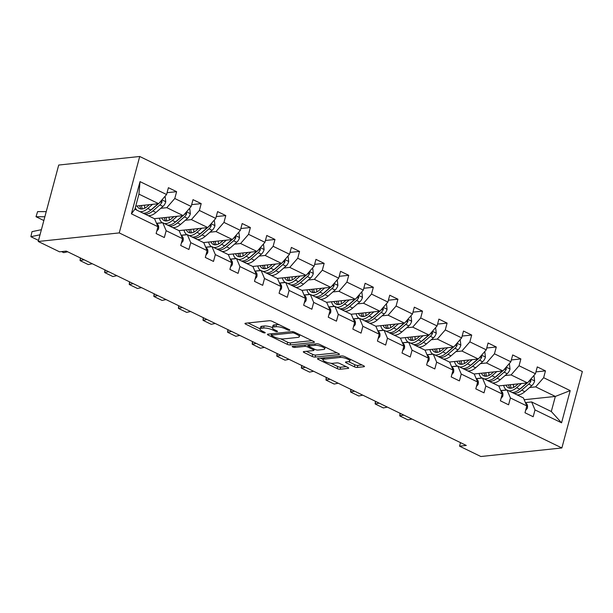 <?xml version="1.0" encoding="UTF-8"?>
<svg xmlns="http://www.w3.org/2000/svg" width="613" height="613" viewBox="0 0 613 613"><rect width="100%" height="100%" fill="white"/><g stroke="black" fill="none" stroke-linecap="round" stroke-linejoin="round"><path stroke-width="0.92" d="M289.528 330.315A1.51 0.414 -165 0 0 289.849 330.154A1.51 0.414 -165 0 0 289.328 329.664L272.226 321.358A2.153 0.582 -165 0 0 269.291 320.722L245.438 323.243A2.153 0.582 -165 0 0 244.97 323.465A2.153 0.582 -165 0 0 245.721 324.162L262.824 332.468A1.51 0.414 -165 0 0 264.877 332.92A1.51 0.414 -165 0 0 265.207 332.759A1.51 0.414 -165 0 0 264.678 332.269L262.464 331.196A6.889 1.877 -165 0 1 260.05 328.966A6.889 1.877 -165 0 1 261.552 328.246L263.544 328.039A6.889 1.877 -165 0 1 272.931 330.093L275.145 331.166A1.51 0.414 -165 0 0 277.199 331.618A1.51 0.414 -165 0 0 277.528 331.457A1.51 0.414 -165 0 0 276.999 330.966L274.785 329.894A6.889 1.877 -165 0 1 272.379 327.664A6.889 1.877 -165 0 1 273.881 326.944L275.865 326.737A6.889 1.877 -165 0 1 285.26 328.79L287.466 329.863A1.51 0.414 -165 0 0 289.528 330.315M354.368 366.789A2.153 0.582 -165 0 0 357.302 367.432L363.992 366.727A2.153 0.582 -165 0 0 364.459 366.497A2.153 0.582 -165 0 0 363.708 365.8L344.721 356.582A2.153 0.582 -165 0 0 341.786 355.938L317.932 358.459A2.153 0.582 -165 0 0 317.465 358.682A2.153 0.582 -165 0 0 318.216 359.379L337.204 368.605A2.153 0.582 -165 0 0 340.138 369.248L348.222 368.39A2.153 0.582 -165 0 0 348.69 368.168A2.153 0.582 -165 0 0 347.939 367.471L339.809 363.524A2.153 0.582 -165 0 0 336.874 362.881L332.867 363.302A5.755 1.571 -165 0 1 326.491 362.206A5.755 1.571 -165 0 1 323.005 359.724A5.755 1.571 -165 0 1 324.262 359.126L339.962 357.463A5.755 1.571 -165 0 1 346.337 358.559A5.755 1.571 -165 0 1 349.831 361.042A5.755 1.571 -165 0 1 348.575 361.647L345.954 361.923A2.153 0.582 -165 0 0 345.487 362.145A2.153 0.582 -165 0 0 346.238 362.842L354.368 366.789L354.912 364.75A2.153 0.582 -165 0 0 357.846 365.394L361.969 364.957M119.244 232.909L38.236 241.476L59.545 251.828L66.296 251.115L466.301 445.452L459.551 446.164L480.868 456.516L561.868 447.957L119.244 232.909L139.718 156.484L582.35 371.524L561.868 447.957M313.948 342.414A2.153 0.582 -165 0 0 314.415 342.184A2.153 0.582 -165 0 0 313.664 341.487L294.677 332.269A2.153 0.582 -165 0 0 291.742 331.625L267.889 334.146A2.153 0.582 -165 0 0 267.421 334.369A2.153 0.582 -165 0 0 268.172 335.066L287.16 344.291A2.153 0.582 -165 0 0 290.095 344.935L313.948 342.414L314.124 341.755M319.695 344.422L338.683 353.647A2.153 0.582 -165 0 1 339.441 354.345A2.153 0.582 -165 0 1 338.966 354.567L315.113 357.088A2.153 0.582 -165 0 1 312.186 356.452L304.056 352.498A2.153 0.582 -165 0 1 303.305 351.801A2.153 0.582 -165 0 1 303.772 351.578L313.442 350.559A2.153 0.582 -165 0 0 313.917 350.329A2.153 0.582 -165 0 0 313.159 349.632L307.772 347.019A2.153 0.582 -165 0 0 304.837 346.376L294.769 347.441A1.51 0.414 -165 0 1 293.098 347.15A1.51 0.414 -165 0 1 292.186 346.498A1.51 0.414 -165 0 1 292.516 346.345L316.76 343.778A2.153 0.582 -165 0 1 319.695 344.422M525.602 402.588L531.632 401.952L551.302 411.507L561.569 422.817L535.011 409.913L533.18 416.74L524.981 412.756L526.812 405.929L510.422 397.967L508.591 404.795L500.392 400.81L502.223 393.983L485.825 386.021L484.002 392.849L475.803 388.864L477.634 382.037L461.237 374.068L459.405 380.895L451.214 376.918L453.038 370.091L436.648 362.122L434.816 368.949L426.617 364.973L428.449 358.145L412.059 350.176L410.227 357.004L402.028 353.019L403.86 346.192L387.462 338.23L385.638 345.058L377.439 341.073L379.271 334.246L362.873 326.285L361.049 333.112L352.85 329.127L354.682 322.3L338.284 314.339L336.453 321.166L328.261 317.182L330.085 310.354L313.695 302.393L311.864 309.22L303.665 305.236L305.496 298.408L289.106 290.439L287.275 297.274L279.076 293.29L280.907 286.463L264.51 278.494L262.686 285.321L254.487 281.344L256.318 274.517L239.921 266.548L238.089 273.375L229.898 269.398L231.722 262.571L215.332 254.602L213.5 261.429L205.309 257.445L207.133 250.617L190.743 242.656L188.911 249.483L180.712 245.499L182.544 238.672L166.154 230.71L164.322 237.537L156.123 233.553L157.955 226.726L131.397 213.822L140.025 181.624L166.583 194.528L168.414 187.701L176.605 191.677L174.782 198.505L191.172 206.474L193.003 199.646L201.202 203.623L199.371 210.451L215.761 218.42L217.592 211.592L225.791 215.577L223.96 222.404L240.357 230.365L242.181 223.538L250.38 227.523L248.549 234.35L264.946 242.311L266.77 235.484L274.969 239.468L273.137 246.296L289.535 254.257L291.367 247.43L299.558 251.414L297.734 258.242L314.124 266.203L315.956 259.376L324.154 263.36L322.323 270.187L338.713 278.156L340.544 271.329L348.743 275.306L346.912 282.133L363.31 290.102L365.133 283.275L373.332 287.252L371.501 294.079L387.899 302.048L389.73 295.221L397.921 299.198L396.098 306.033L412.488 313.994L414.319 307.167L422.51 311.151L420.687 317.978L437.077 325.94L438.908 319.112L447.107 323.097L445.276 329.924L461.666 337.886L463.497 331.058L471.696 335.043L469.865 341.87L486.262 349.831L488.086 343.004L496.285 346.989L494.453 353.816L510.851 361.777L512.683 354.95L520.874 358.934L519.05 365.762L535.44 373.731L537.272 366.903L545.47 370.88L543.639 377.708L570.197 390.611L561.569 422.817M531.632 401.952L535.011 409.913M505.051 375.562L511.081 374.926L527.479 382.887L498.66 385.929M481.879 378.006L476.339 378.596M527.479 382.887L535.44 373.731M511.081 374.926L519.05 365.762M501.013 390.642L507.043 390.006L523.433 397.967L526.812 405.929M507.043 390.006L510.422 397.967M480.462 363.616L486.492 362.973L502.882 370.942L474.071 373.984M457.29 366.061L451.743 366.651M502.882 370.942L510.851 361.777M486.492 362.973L494.453 353.816M476.416 378.696L482.454 378.06L498.844 386.021L502.223 393.983M482.454 378.06L485.825 386.021M455.873 351.663L461.903 351.027L478.293 358.996L449.482 362.038M432.701 354.115L427.154 354.705M478.293 358.996L486.262 349.831M461.903 351.027L469.865 341.87M451.827 366.75L457.857 366.114L474.255 374.076L477.634 382.037M457.857 366.114L461.237 374.068M431.276 339.717L437.314 339.081L453.704 347.05L424.893 350.092M408.112 342.169L402.565 342.759M453.704 347.05L461.666 337.886M437.314 339.081L445.276 329.924M427.238 354.804L433.268 354.161L449.666 362.13L453.038 370.091M433.268 354.161L436.648 362.122M406.687 327.771L412.718 327.135L429.115 335.096L400.297 338.146M383.516 330.223L377.976 330.805M429.115 335.096L437.077 325.94M412.718 327.135L420.687 317.978M402.649 342.851L408.679 342.215L425.07 350.184L428.449 358.145M408.679 342.215L412.059 350.176M382.098 315.825L388.129 315.189L404.526 323.151L375.708 326.2M358.927 318.277L353.387 318.86M404.526 323.151L412.488 313.994M388.129 315.189L396.098 306.033M378.06 330.905L384.09 330.269L400.481 338.238L403.86 346.192M384.09 330.269L387.462 338.23M357.509 303.879L363.54 303.243L379.93 311.205L351.119 314.254M334.338 306.331L328.79 306.914M379.93 311.205L387.899 302.048M363.54 303.243L371.501 294.079M353.463 318.959L359.502 318.323L375.892 326.285L379.271 334.246M359.502 318.323L362.873 326.285M332.92 291.934L338.951 291.298L355.341 299.259L326.53 302.309M309.749 294.378L304.201 294.968M355.341 299.259L363.31 290.102M338.951 291.298L346.912 282.133M328.875 307.013L334.905 306.377L351.303 314.339L354.682 322.3M334.905 306.377L338.284 314.339M308.324 279.988L314.362 279.344L330.752 287.313L301.941 290.355M285.16 282.432L279.612 283.022M330.752 287.313L338.713 278.156M314.362 279.344L322.323 270.187M304.286 295.068L310.316 294.432L326.714 302.393L330.085 310.354M310.316 294.432L313.695 302.393M283.735 268.042L289.765 267.398L306.163 275.367L277.344 278.409M260.563 270.486L255.023 271.076M306.163 275.367L314.124 266.203M289.765 267.398L297.734 258.242M279.697 283.122L285.727 282.486L302.117 290.447L305.496 298.408M285.727 282.486L289.106 290.439M259.146 256.088L265.176 255.452L281.574 263.421L252.755 266.463M235.974 258.54L230.434 259.13M281.574 263.421L289.535 254.257M265.176 255.452L273.137 246.296M255.1 271.176L261.138 270.532L277.528 278.501L280.907 286.463M261.138 270.532L264.51 278.494M234.557 244.143L240.587 243.507L256.977 251.468L228.166 254.518M211.385 246.595L205.838 247.177M256.977 251.468L264.946 242.311M240.587 243.507L248.549 234.35M230.511 259.23L236.549 258.586L252.939 266.555L256.318 274.517M236.549 258.586L239.921 266.548M209.96 232.197L215.998 231.561L232.388 239.522L203.577 242.572M186.796 234.649L181.249 235.231M232.388 239.522L240.357 230.365M215.998 231.561L223.96 222.404M205.922 247.277L211.952 246.641L228.35 254.61L231.722 262.571M211.952 246.641L215.332 254.602M185.371 220.251L191.409 219.615L207.799 227.576L178.981 230.626M162.2 222.703L156.66 223.285M207.799 227.576L215.761 218.42M191.409 219.615L199.371 210.451M181.333 235.331L187.363 234.695L203.761 242.656L207.133 250.617M187.363 234.695L190.743 242.656M160.782 208.305L166.813 207.669L183.21 215.63L154.392 218.68M183.21 215.63L191.172 206.474M166.813 207.669L174.782 198.505M156.744 223.385L162.774 222.749L179.165 230.71L182.544 238.672M162.774 222.749L166.154 230.71M140.025 181.624L138.944 194.129L158.621 203.685L135.734 206.106M158.621 203.685L166.583 194.528M38.236 241.476L58.718 165.043L139.718 156.484M460.501 442.632L459.551 446.164M551.302 411.507L555.347 396.427L535.67 386.872L529.64 387.508M524.176 399.722L555.347 396.427L570.197 390.611M138.944 194.129L134.906 209.209L154.576 218.764L157.955 226.726M506.468 389.96L500.928 390.542M134.906 209.209L131.397 213.822M535.67 386.872L543.639 377.708M167.073 192.689L176.605 191.677M191.662 204.635L201.202 203.623M216.259 216.581L225.791 215.577M240.848 228.526L250.38 227.523M265.437 240.472L274.969 239.468M290.026 252.418L299.558 251.414M314.615 264.372L324.154 263.36M339.211 276.317L348.743 275.306M363.8 288.263L373.332 287.252M388.389 300.209L397.921 299.198M412.978 312.155L422.51 311.151M437.567 324.101L447.107 323.097M462.164 336.047L471.696 335.043M486.753 348L496.285 346.989M511.342 359.946L520.874 358.934M535.931 371.892L545.47 370.88M279.367 324.829A6.889 1.877 -165 0 0 276.417 324.698L275.865 326.737M272.379 327.664L272.923 325.626A6.889 1.877 -165 0 1 274.425 324.905L276.417 324.698M272.402 327.572A6.889 1.877 -165 0 0 264.088 326.001L263.544 328.039M260.05 328.966L260.594 326.928A6.889 1.877 -165 0 1 262.103 326.208L264.088 326.001M248.012 322.967L260.088 328.836M280.57 338.79L287.704 342.253A2.153 0.582 -165 0 0 290.639 342.897L311.925 340.644M270.456 333.87L271.498 334.384M294.592 333.319A1.51 0.414 -165 0 0 292.539 332.874L271.597 335.089A1.51 0.414 -165 0 0 271.268 335.242A1.51 0.414 -165 0 0 271.797 335.732L274.134 336.866A6.889 1.877 -165 0 0 283.52 338.92L297.834 337.403A6.889 1.877 -165 0 0 299.336 336.683A6.889 1.877 -165 0 0 296.922 334.453L294.592 333.319L294.853 332.353M336.951 352.804L315.664 355.05L315.113 357.088M306.339 351.31L312.73 354.414A2.153 0.582 -165 0 0 315.664 355.05M309.082 345.349L308.316 344.981A2.153 0.582 -165 0 0 307.734 344.736M323.488 349.494A5.755 1.571 -165 0 0 324.744 348.897A5.755 1.571 -165 0 0 321.25 346.414A5.755 1.571 -165 0 0 314.875 345.311L309.343 345.901A2.153 0.582 -165 0 0 308.875 346.123A2.153 0.582 -165 0 0 309.626 346.82L315.021 349.441A2.153 0.582 -165 0 0 317.948 350.077L323.488 349.494M348.521 361.647L354.912 364.75M330.951 363.264L337.748 366.566A2.153 0.582 -165 0 0 340.682 367.21L346.199 366.628M320.499 358.184L323.082 359.44M149.388 204.658L147.411 206.374A13.923 7.739 115.9 0 1 139.519 208.573A13.923 7.739 115.9 0 1 137.143 205.953M46.228 211.646L37.608 211.615L36.006 216.718L44.864 216.749M152.583 204.321L147.779 208.489A16.773 9.325 115.9 0 1 139.871 211.623M136.914 210.182A16.773 9.325 115.9 0 1 135.297 207.73M164.682 196.712L165.203 196.965L165.755 201.838A5.808 3.234 115.9 0 1 162.958 206.42L155.978 212.466A16.773 9.325 115.9 0 1 148.062 215.6M144.783 208.167A13.923 7.739 115.9 0 1 144.568 205.171M158.108 203.738A5.808 3.234 115.9 0 1 157.87 203.953L150.89 209.998A16.773 9.325 115.9 0 1 142.982 213.132M139.703 205.684A13.923 7.739 -64.1 0 0 141.235 209.01M144.952 214.09A16.773 9.325 -64.1 0 0 152.859 210.956L159.84 204.911A5.808 3.234 -64.1 0 0 162.062 201.869L161.648 200.198M158.422 203.708L152.491 208.841A13.923 7.739 115.9 0 1 150.683 210.175M142.484 208.949A13.923 7.739 115.9 0 1 141.496 205.493M162.062 201.869L160.116 202.075A2.958 1.647 115.9 0 1 159.472 202.796L159.142 203.079M43.845 220.527L36.006 216.718L37.608 211.615M156.767 231.147L158.438 229.147A5.808 3.234 -64.1 0 0 158.001 224.902L156.323 222.879M40.021 234.794L30.888 236.702L32.006 231.653L41.393 229.691M32.006 231.653L30.888 236.702L38.519 240.411M173.977 216.604L172 218.32A13.923 7.739 115.9 0 1 164.108 220.519A13.923 7.739 115.9 0 1 161.732 217.899M177.18 216.266L172.368 220.435A16.773 9.325 115.9 0 1 164.46 223.569M162.345 222.795A16.773 9.325 115.9 0 1 159.411 218.144M189.271 208.658L189.8 208.91L190.344 213.784A5.808 3.234 115.9 0 1 187.547 218.366L180.567 224.419A16.773 9.325 115.9 0 1 172.659 227.546M169.372 220.113A13.923 7.739 115.9 0 1 169.157 217.117M182.705 215.684A5.808 3.234 115.9 0 1 182.467 215.899L175.487 221.944A16.773 9.325 115.9 0 1 167.571 225.078M164.292 217.63A13.923 7.739 -64.1 0 0 165.824 220.964M169.54 226.036A16.773 9.325 -64.1 0 0 177.448 222.902L184.429 216.856A5.808 3.234 -64.1 0 0 186.651 213.814L186.237 212.144M183.011 215.653L177.08 220.787A13.923 7.739 115.9 0 1 175.272 222.128M167.073 220.895A13.923 7.739 115.9 0 1 166.092 217.439M186.651 213.814L184.712 214.021A2.958 1.647 115.9 0 1 184.061 214.742L183.739 215.025M198.566 228.557L196.589 230.266A13.923 7.739 115.9 0 1 188.704 232.465A13.923 7.739 115.9 0 1 186.321 229.852M201.769 228.212L196.957 232.381A16.773 9.325 115.9 0 1 189.049 235.515M186.934 234.741A16.773 9.325 115.9 0 1 184 230.097M213.86 220.603L214.389 220.856L214.933 225.73A5.808 3.234 115.9 0 1 212.136 230.319L205.156 236.365A16.773 9.325 115.9 0 1 197.248 239.499M193.969 232.059A13.923 7.739 115.9 0 1 193.746 229.063M207.294 227.63A5.808 3.234 115.9 0 1 207.056 227.844L200.076 233.89A16.773 9.325 115.9 0 1 192.16 237.024M188.881 229.576A13.923 7.739 -64.1 0 0 190.413 232.909M194.129 237.982A16.773 9.325 -64.1 0 0 202.045 234.848L209.018 228.802A5.808 3.234 -64.1 0 0 211.24 225.768L210.826 224.097M207.6 227.599L201.669 232.733A13.923 7.739 115.9 0 1 199.869 234.074M191.662 232.84A13.923 7.739 115.9 0 1 190.681 229.385M211.24 225.768L209.301 225.967A2.958 1.647 115.9 0 1 208.65 226.687L208.328 226.971M181.356 243.093L183.026 241.093A5.808 3.234 -64.1 0 0 182.59 236.856L180.912 234.825M67.698 251.797L63.675 252.633L61.576 251.614M205.953 255.046L207.615 253.039A5.808 3.234 -64.1 0 0 207.186 248.801L205.501 246.778M92.287 263.743L88.264 264.578L80.065 260.602L80.318 257.927M80.625 258.073L80.065 260.602L84.096 259.759M223.155 240.503L221.178 242.212A13.923 7.739 115.9 0 1 213.293 244.411A13.923 7.739 115.9 0 1 210.91 241.798M226.358 240.166L221.546 244.326A16.773 9.325 115.9 0 1 213.638 247.46M211.523 246.687A16.773 9.325 115.9 0 1 208.589 242.043M238.457 232.549L238.978 232.802L239.522 237.675A5.808 3.234 115.9 0 1 236.725 242.265L229.745 248.311A16.773 9.325 115.9 0 1 221.837 251.445M218.557 244.005A13.923 7.739 115.9 0 1 218.335 241.009M231.883 239.576A5.808 3.234 115.9 0 1 231.645 239.79L224.664 245.844A16.773 9.325 115.9 0 1 216.757 248.978M213.47 241.522A13.923 7.739 -64.1 0 0 215.002 244.855M218.718 249.928A16.773 9.325 -64.1 0 0 226.634 246.794L233.614 240.748A5.808 3.234 -64.1 0 0 235.836 237.714L235.423 236.043M232.197 239.545L226.266 244.679A13.923 7.739 115.9 0 1 224.458 246.02M216.251 244.786A13.923 7.739 115.9 0 1 215.27 241.338M235.836 237.714L233.89 237.913A2.958 1.647 115.9 0 1 233.246 238.633L232.917 238.917M230.542 266.992L232.204 264.992A5.808 3.234 -64.1 0 0 231.775 260.747L230.097 258.724M116.876 275.689L112.853 276.532L104.662 272.547L104.907 269.873M105.214 270.019L104.662 272.547L108.685 271.705M247.752 252.449L245.775 254.157A13.923 7.739 115.9 0 1 237.882 256.364A13.923 7.739 115.9 0 1 235.499 253.744M250.947 252.112L246.142 256.272A16.773 9.325 115.9 0 1 238.227 259.406M236.12 258.632A16.773 9.325 115.9 0 1 233.178 253.989M263.046 244.495L263.567 244.756L264.111 249.629A5.808 3.234 115.9 0 1 261.314 254.211L254.334 260.257A16.773 9.325 115.9 0 1 246.426 263.391M243.146 255.95A13.923 7.739 115.9 0 1 242.924 252.954M256.472 251.529A5.808 3.234 115.9 0 1 256.234 251.744L249.253 257.789A16.773 9.325 115.9 0 1 241.346 260.923M238.059 253.468A13.923 7.739 -64.1 0 0 239.591 256.801M243.315 261.874A16.773 9.325 -64.1 0 0 251.223 258.74L258.203 252.694A5.808 3.234 -64.1 0 0 260.425 249.66L260.012 247.989M256.786 251.491L250.855 256.632A13.923 7.739 115.9 0 1 249.047 257.966M240.84 256.732A13.923 7.739 115.9 0 1 239.859 253.284M260.425 249.66L258.479 249.866A2.958 1.647 115.9 0 1 257.835 250.587L257.506 250.863M255.131 278.938L256.793 276.938A5.808 3.234 -64.1 0 0 256.364 272.693L254.686 270.67M141.473 287.635L137.442 288.478L129.251 284.493L129.496 281.819M129.81 281.972L129.251 284.493L133.274 283.65M272.341 264.395L270.364 266.111A13.923 7.739 115.9 0 1 262.471 268.31A13.923 7.739 115.9 0 1 260.096 265.69M275.536 264.057L270.731 268.218A16.773 9.325 115.9 0 1 262.824 271.352M260.709 270.578A16.773 9.325 115.9 0 1 257.774 265.935M287.635 256.449L288.156 256.701L288.708 261.575A5.808 3.234 115.9 0 1 285.911 266.157L278.93 272.203A16.773 9.325 115.9 0 1 271.015 275.337M267.735 267.904A13.923 7.739 115.9 0 1 267.521 264.908M281.06 263.475A5.808 3.234 115.9 0 1 280.823 263.69L273.842 269.735A16.773 9.325 115.9 0 1 265.935 272.869M262.655 265.421A13.923 7.739 -64.1 0 0 264.188 268.747M267.904 273.827A16.773 9.325 -64.1 0 0 275.812 270.693L282.792 264.64A5.808 3.234 -64.1 0 0 285.014 261.605L284.601 259.935M281.375 263.437L275.444 268.578A13.923 7.739 115.9 0 1 273.636 269.912M265.437 268.678A13.923 7.739 115.9 0 1 264.456 265.23M285.014 261.605L283.068 261.812A2.958 1.647 115.9 0 1 282.424 262.533L282.095 262.816M279.72 290.884L281.39 288.884A5.808 3.234 -64.1 0 0 280.953 284.639L279.275 282.616M166.062 299.581L162.039 300.424L153.84 296.439L154.093 293.765M154.399 293.918L153.84 296.439L157.863 295.596M296.93 276.34L294.953 278.057A13.923 7.739 115.9 0 1 287.068 280.256A13.923 7.739 115.9 0 1 284.685 277.635M300.132 276.003L295.32 280.164A16.773 9.325 115.9 0 1 287.413 283.298M285.298 282.532A16.773 9.325 115.9 0 1 282.363 277.881M312.224 268.394L312.753 268.647L313.297 273.521A5.808 3.234 115.9 0 1 310.5 278.103L303.519 284.148A16.773 9.325 115.9 0 1 295.612 287.282M292.324 279.85A13.923 7.739 115.9 0 1 292.11 276.854M305.657 275.421A5.808 3.234 115.9 0 1 305.42 275.635L298.439 281.681A16.773 9.325 115.9 0 1 290.524 284.815M287.244 277.367A13.923 7.739 -64.1 0 0 288.777 280.693M292.493 285.773A16.773 9.325 -64.1 0 0 300.401 282.639L307.381 276.593A5.808 3.234 -64.1 0 0 309.603 273.551L309.19 271.881M305.964 275.383L300.033 280.524A13.923 7.739 115.9 0 1 298.224 281.857M290.026 280.624A13.923 7.739 115.9 0 1 289.045 277.176M309.603 273.551L307.665 273.758A2.958 1.647 115.9 0 1 307.013 274.478L306.692 274.762M321.519 288.286L319.542 290.003A13.923 7.739 115.9 0 1 311.657 292.202A13.923 7.739 115.9 0 1 309.274 289.581M324.721 287.949L319.909 292.117A16.773 9.325 115.9 0 1 312.002 295.251M309.887 294.478A16.773 9.325 115.9 0 1 306.952 289.826M336.813 280.34L337.342 280.593L337.886 285.466A5.808 3.234 115.9 0 1 335.089 290.049L328.108 296.094A16.773 9.325 115.9 0 1 320.201 299.228M316.921 291.796A13.923 7.739 115.9 0 1 316.699 288.8M330.246 287.367A5.808 3.234 115.9 0 1 330.009 287.581L323.028 293.627A16.773 9.325 115.9 0 1 315.12 296.761M311.833 289.313A13.923 7.739 -64.1 0 0 313.366 292.639M317.082 297.719A16.773 9.325 -64.1 0 0 324.997 294.585L331.978 288.539A5.808 3.234 -64.1 0 0 334.192 285.497L333.779 283.827M330.553 287.336L324.622 292.47A13.923 7.739 115.9 0 1 322.821 293.803M314.615 292.57A13.923 7.739 115.9 0 1 313.634 289.121M334.192 285.497L332.254 285.704A2.958 1.647 115.9 0 1 331.602 286.424L331.281 286.708M346.107 300.232L344.131 301.948A13.923 7.739 115.9 0 1 336.246 304.148A13.923 7.739 115.9 0 1 333.863 301.527M349.31 299.895L344.506 304.063A16.773 9.325 115.9 0 1 336.591 307.197M334.476 306.423A16.773 9.325 115.9 0 1 331.541 301.772M361.409 292.286L361.931 292.539L362.475 297.412A5.808 3.234 115.9 0 1 359.678 301.994L352.697 308.04A16.773 9.325 115.9 0 1 344.79 311.174M341.51 303.741A13.923 7.739 115.9 0 1 341.288 300.745M354.835 299.313A5.808 3.234 115.9 0 1 354.598 299.527L347.617 305.573A16.773 9.325 115.9 0 1 339.709 308.707M336.422 301.259A13.923 7.739 -64.1 0 0 337.955 304.584M341.671 309.665A16.773 9.325 -64.1 0 0 349.586 306.531L356.567 300.485A5.808 3.234 -64.1 0 0 358.789 297.443L358.375 295.772M355.149 299.282L349.218 304.416A13.923 7.739 115.9 0 1 347.41 305.757M339.204 304.523A13.923 7.739 115.9 0 1 338.223 301.067M358.789 297.443L356.843 297.65A2.958 1.647 115.9 0 1 356.199 298.37L355.869 298.654M370.704 312.186L368.727 313.894A13.923 7.739 115.9 0 1 360.835 316.093A13.923 7.739 115.9 0 1 358.459 313.473M373.899 311.841L369.095 316.009A16.773 9.325 115.9 0 1 361.18 319.143M359.072 318.369A16.773 9.325 115.9 0 1 356.13 313.726M385.998 304.232L386.519 304.485L387.071 309.358A5.808 3.234 115.9 0 1 384.267 313.948L377.286 319.994A16.773 9.325 115.9 0 1 369.378 323.128M366.099 315.687A13.923 7.739 115.9 0 1 365.877 312.691M379.424 311.258A5.808 3.234 115.9 0 1 379.186 311.473L372.206 317.519A16.773 9.325 115.9 0 1 364.298 320.653M361.019 313.205A13.923 7.739 -64.1 0 0 362.551 316.538M366.267 321.61A16.773 9.325 -64.1 0 0 374.175 318.476L381.156 312.431A5.808 3.234 -64.1 0 0 383.378 309.389L382.964 307.718M379.738 311.228L373.807 316.362A13.923 7.739 115.9 0 1 371.999 317.703M363.8 316.469A13.923 7.739 115.9 0 1 362.812 313.013M383.378 309.389L381.432 309.596A2.958 1.647 115.9 0 1 380.788 310.316L380.458 310.599M395.293 324.131L393.316 325.84A13.923 7.739 115.9 0 1 385.424 328.039A13.923 7.739 115.9 0 1 383.048 325.426M398.488 323.794L393.684 327.955A16.773 9.325 115.9 0 1 385.776 331.089M383.661 330.315A16.773 9.325 115.9 0 1 380.727 325.672M410.587 316.178L411.108 316.431L411.66 321.304A5.808 3.234 115.9 0 1 408.863 325.894L401.883 331.94A16.773 9.325 115.9 0 1 393.967 335.073M390.688 327.633A13.923 7.739 115.9 0 1 390.473 324.637M404.013 323.204A5.808 3.234 115.9 0 1 403.775 323.419L396.795 329.472A16.773 9.325 115.9 0 1 388.887 332.598M385.608 325.151A13.923 7.739 -64.1 0 0 387.14 328.484M390.856 333.556A16.773 9.325 -64.1 0 0 398.764 330.422L405.745 324.377A5.808 3.234 -64.1 0 0 407.967 321.342L407.553 319.672M404.327 323.174L398.396 328.307A13.923 7.739 115.9 0 1 396.588 329.648M388.389 328.415A13.923 7.739 115.9 0 1 387.408 324.959M407.967 321.342L406.028 321.541A2.958 1.647 115.9 0 1 405.377 322.262L405.047 322.545M419.882 336.077L417.905 337.786A13.923 7.739 115.9 0 1 410.02 339.993A13.923 7.739 115.9 0 1 407.637 337.372M423.085 335.74L418.273 339.901A16.773 9.325 115.9 0 1 410.365 343.035M408.25 342.261A16.773 9.325 115.9 0 1 405.316 337.617M435.176 328.124L435.705 328.384L436.249 333.25A5.808 3.234 115.9 0 1 433.452 337.84L426.472 343.885A16.773 9.325 115.9 0 1 418.564 347.019M415.285 339.579A13.923 7.739 115.9 0 1 415.062 336.583M428.61 335.15A5.808 3.234 115.9 0 1 428.372 335.372L421.392 341.418A16.773 9.325 115.9 0 1 413.476 344.552M410.197 337.096A13.923 7.739 -64.1 0 0 411.729 340.43M415.445 345.502A16.773 9.325 -64.1 0 0 423.353 342.368L430.334 336.322A5.808 3.234 -64.1 0 0 432.556 333.288L432.142 331.618M428.916 335.119L422.985 340.261A13.923 7.739 115.9 0 1 421.177 341.594M412.978 340.361A13.923 7.739 115.9 0 1 411.997 336.912M432.556 333.288L430.617 333.495A2.958 1.647 115.9 0 1 429.966 334.208L429.644 334.491M444.471 348.023L442.494 349.732A13.923 7.739 115.9 0 1 434.609 351.939A13.923 7.739 115.9 0 1 432.226 349.318M447.674 347.686L442.862 351.847A16.773 9.325 115.9 0 1 434.954 354.981M432.839 354.207A16.773 9.325 115.9 0 1 429.905 349.563M459.765 340.069L460.294 340.33L460.838 345.203A5.808 3.234 115.9 0 1 458.041 349.785L451.061 355.831A16.773 9.325 115.9 0 1 443.153 358.965M439.873 351.525A13.923 7.739 115.9 0 1 439.651 348.529M453.199 347.104A5.808 3.234 115.9 0 1 452.961 347.318L445.98 353.364A16.773 9.325 115.9 0 1 438.073 356.498M434.786 349.05A13.923 7.739 -64.1 0 0 436.318 352.375M440.034 357.448A16.773 9.325 -64.1 0 0 447.95 354.322L454.93 348.268A5.808 3.234 -64.1 0 0 457.145 345.234L456.731 343.564M453.505 347.065L447.574 352.207A13.923 7.739 115.9 0 1 445.774 353.54M437.567 352.306A13.923 7.739 115.9 0 1 436.586 348.858M457.145 345.234L455.206 345.441A2.958 1.647 115.9 0 1 454.555 346.161L454.233 346.437M469.06 359.969L467.083 361.685A13.923 7.739 115.9 0 1 459.198 363.884A13.923 7.739 115.9 0 1 456.815 361.264M472.263 359.632L467.458 363.793A16.773 9.325 115.9 0 1 459.543 366.926M457.428 366.153A16.773 9.325 115.9 0 1 454.494 361.509M484.362 352.023L484.883 352.276L485.427 357.149A5.808 3.234 115.9 0 1 482.63 361.731L475.65 367.777A16.773 9.325 115.9 0 1 467.742 370.911M464.462 363.478A13.923 7.739 115.9 0 1 464.24 360.482M477.788 359.049A5.808 3.234 115.9 0 1 477.55 359.264L470.569 365.31A16.773 9.325 115.9 0 1 462.662 368.444M459.375 360.996A13.923 7.739 -64.1 0 0 460.907 364.321M464.631 369.401A16.773 9.325 -64.1 0 0 472.539 366.267L479.519 360.222A5.808 3.234 -64.1 0 0 481.741 357.18L481.328 355.509M478.102 359.011L472.171 364.153A13.923 7.739 115.9 0 1 470.363 365.486M462.156 364.252A13.923 7.739 115.9 0 1 461.175 360.804M481.741 357.18L479.795 357.387A2.958 1.647 115.9 0 1 479.151 358.107L478.822 358.39M493.657 371.915L491.68 373.631A13.923 7.739 115.9 0 1 483.787 375.83A13.923 7.739 115.9 0 1 481.412 373.21M496.852 371.578L492.047 375.746A16.773 9.325 115.9 0 1 484.132 378.872M482.025 378.106A16.773 9.325 115.9 0 1 479.082 373.455M508.951 363.969L509.472 364.222L510.024 369.095A5.808 3.234 115.9 0 1 507.227 373.677L500.246 379.723A16.773 9.325 115.9 0 1 492.331 382.857M489.051 375.424A13.923 7.739 115.9 0 1 488.829 372.428M502.376 370.995A5.808 3.234 115.9 0 1 502.139 371.21L495.158 377.256A16.773 9.325 115.9 0 1 487.251 380.389M483.971 372.942A13.923 7.739 -64.1 0 0 485.504 376.267M489.22 381.347A16.773 9.325 -64.1 0 0 497.128 378.213L504.108 372.168A5.808 3.234 -64.1 0 0 506.33 369.126L505.917 367.455M502.691 370.965L496.76 376.098A13.923 7.739 115.9 0 1 494.952 377.432M486.753 376.198A13.923 7.739 115.9 0 1 485.764 372.75M506.33 369.126L504.384 369.332A2.958 1.647 115.9 0 1 503.74 370.053L503.411 370.336M518.246 383.861L516.269 385.577A13.923 7.739 115.9 0 1 508.376 387.776A13.923 7.739 115.9 0 1 506.001 385.156M521.441 383.523L516.636 387.692A16.773 9.325 115.9 0 1 508.729 390.826M506.614 390.052A16.773 9.325 115.9 0 1 503.679 385.401M533.54 375.915L534.061 376.167L534.613 381.041A5.808 3.234 115.9 0 1 531.816 385.623L524.835 391.669A16.773 9.325 115.9 0 1 516.92 394.803M513.64 387.37A13.923 7.739 115.9 0 1 513.426 384.374M526.965 382.941A5.808 3.234 115.9 0 1 526.728 383.156L519.755 389.201A16.773 9.325 115.9 0 1 511.84 392.335M508.56 384.887A13.923 7.739 -64.1 0 0 510.093 388.213M513.809 393.293A16.773 9.325 -64.1 0 0 521.717 390.159L528.697 384.113A5.808 3.234 -64.1 0 0 530.919 381.071L530.506 379.401M527.28 382.91L521.349 388.044A13.923 7.739 115.9 0 1 519.54 389.378M511.342 388.144A13.923 7.739 115.9 0 1 510.361 384.696M530.919 381.071L528.981 381.278A2.958 1.647 115.9 0 1 528.329 381.999L528 382.282M304.309 302.83L305.979 300.83A5.808 3.234 -64.1 0 0 305.55 296.585L303.864 294.562M190.651 311.527L186.628 312.369L178.429 308.385L178.682 305.711M178.988 305.864L178.429 308.385L182.452 307.55M328.905 314.776L330.568 312.776A5.808 3.234 -64.1 0 0 330.139 308.531L328.453 306.508M215.24 323.472L211.217 324.315L203.018 320.331L203.271 317.657M203.577 317.81L203.018 320.331L207.048 319.496M353.494 326.721L355.157 324.721A5.808 3.234 -64.1 0 0 354.728 320.476L353.05 318.454M239.836 335.426L235.806 336.261L227.615 332.284L227.86 329.61M228.166 329.756L227.615 332.284L231.637 331.441M378.083 338.667L379.754 336.667A5.808 3.234 -64.1 0 0 379.317 332.43L377.639 330.407M264.425 347.372L260.402 348.207L252.204 344.23L252.449 341.556M252.763 341.702L252.204 344.23L256.226 343.387M402.672 350.621L404.342 348.613A5.808 3.234 -64.1 0 0 403.906 344.376L402.228 342.353M289.014 359.318L284.991 360.16L276.792 356.176L277.045 353.502M277.352 353.647L276.792 356.176L280.815 355.333M427.261 362.567L428.931 360.567A5.808 3.234 -64.1 0 0 428.502 356.322L426.817 354.299M313.603 371.263L309.58 372.106L301.381 368.122L301.634 365.448M301.941 365.601L301.381 368.122L305.404 367.279M451.858 374.512L453.52 372.512A5.808 3.234 -64.1 0 0 453.091 368.267L451.413 366.245M338.192 383.209L334.169 384.052L325.97 380.068L326.223 377.393M326.53 377.547L325.97 380.068L330.001 379.225M476.447 386.458L478.109 384.458A5.808 3.234 -64.1 0 0 477.68 380.213L476.002 378.19M362.789 395.155L358.758 395.998L350.567 392.014L350.812 389.339M351.119 389.493L350.567 392.014L354.59 391.178M501.036 398.404L502.706 396.404A5.808 3.234 -64.1 0 0 502.269 392.159L500.591 390.136M387.378 407.101L383.355 407.944L375.156 403.959L375.401 401.285M375.715 401.438L375.156 403.959L379.179 403.124M525.625 410.35L527.295 408.35A5.808 3.234 -64.1 0 0 526.858 404.105L525.18 402.082M411.967 419.054L407.944 419.89L399.745 415.905L399.998 413.231M400.304 413.384L399.745 415.905L403.768 415.07M285.52 327.817L285.26 328.79M274.425 324.905L273.881 326.944M275.406 330.192L275.145 331.166M273.229 328.974L272.931 330.093M262.103 326.208L261.552 328.246M263.084 331.495L262.824 332.468M245.989 323.181L245.721 324.162M287.727 328.89L287.466 329.863M290.639 342.897L290.095 344.935M287.704 342.253L287.16 344.291M268.433 334.085L268.172 335.066M292.853 331.694L292.539 332.874M271.965 333.717L271.597 335.089M297.182 333.487L296.922 334.453M339.142 353.916L338.966 354.567M312.73 354.414L312.186 356.452M304.316 351.525L304.056 352.498M313.419 348.667L313.159 349.632M308.316 344.981L307.772 347.019M305.205 345.004L304.837 346.376M295.137 346.069L294.769 347.441M315.243 343.939L314.875 345.311M309.711 344.529L309.343 345.901M346.498 361.862L346.238 362.842M340.33 356.092L339.962 357.463M324.629 357.754L324.262 359.126M348.399 367.739L348.222 368.39M340.682 367.21L340.138 369.248M337.748 366.566L337.204 368.605M318.476 358.398L318.216 359.379M364.168 366.068L363.992 366.727M357.846 365.394L357.302 367.432M165.74 201.715L161.939 199.869M150.89 209.998L147.779 208.489M155.978 212.466L152.859 210.956M162.958 206.42L159.84 204.911M157.411 228.764L158.369 229.231M156.966 224.404L158.001 224.902M190.329 213.661L186.528 211.814M175.487 221.944L172.368 220.435M180.567 224.419L177.448 222.902M187.547 218.366L184.429 216.856M214.918 225.607L211.117 223.76M200.076 233.89L196.957 232.381M205.156 236.365L202.045 234.848M212.136 230.319L209.018 228.802M182 240.71L182.958 241.177M181.555 236.35L182.59 236.856M206.589 252.656L207.546 253.123M206.152 248.296L207.186 248.801M239.514 237.553L235.706 235.706M224.664 245.844L221.546 244.326M229.745 248.311L226.634 246.794M236.725 242.265L233.614 240.748M231.178 264.601L232.135 265.069M230.741 260.241L231.775 260.747M264.103 249.506L260.295 247.652M249.253 257.789L246.142 256.272M254.334 260.257L251.223 258.74M261.314 254.211L258.203 252.694M255.767 276.555L256.732 277.015M255.33 272.187L256.364 272.693M288.692 261.452L284.892 259.606M273.842 269.735L270.731 268.218M278.93 272.203L275.812 270.693M285.911 266.157L282.792 264.64M280.363 288.501L281.321 288.968M279.919 284.133L280.953 284.639M313.281 273.398L309.481 271.551M298.439 281.681L295.32 280.164M303.519 284.148L300.401 282.639M310.5 278.103L307.381 276.593M337.87 285.344L334.07 283.497M323.028 293.627L319.909 292.117M328.108 296.094L324.997 294.585M335.089 290.049L331.978 288.539M362.467 297.29L358.659 295.443M347.617 305.573L344.506 304.063M352.697 308.04L349.586 306.531M359.678 301.994L356.567 300.485M387.056 309.236L383.248 307.389M372.206 317.519L369.095 316.009M377.286 319.994L374.175 318.476M384.267 313.948L381.156 312.431M411.645 321.181L407.844 319.335M396.795 329.472L393.684 327.955M401.883 331.94L398.764 330.422M408.863 325.894L405.745 324.377M436.234 333.135L432.433 331.281M421.392 341.418L418.273 339.901M426.472 343.885L423.353 342.368M433.452 337.84L430.334 336.322M460.823 345.081L457.022 343.234M445.98 353.364L442.862 351.847M451.061 355.831L447.95 354.322M458.041 349.785L454.93 348.268M485.419 357.027L481.611 355.18M470.569 365.31L467.458 363.793M475.65 367.777L472.539 366.267M482.63 361.731L479.519 360.222M510.008 368.972L506.208 367.126M495.158 377.256L492.047 375.746M500.246 379.723L497.128 378.213M507.227 373.677L504.108 372.168M534.597 380.918L530.797 379.072M519.755 389.201L516.636 387.692M524.835 391.669L521.717 390.159M531.816 385.623L528.697 384.113M304.952 300.447L305.91 300.914M304.508 296.087L305.55 296.585M329.541 312.392L330.499 312.86M329.104 308.032L330.139 308.531M354.13 324.338L355.088 324.806M353.693 319.978L354.728 320.476M378.719 336.284L379.685 336.752M378.282 331.924L379.317 332.43M403.316 348.23L404.274 348.697M402.871 343.87L403.906 344.376M427.905 360.176L428.862 360.643M427.46 355.816L428.502 356.322M452.494 372.129L453.451 372.589M452.057 367.762L453.091 368.267M477.083 384.075L478.048 384.543M476.646 379.708L477.68 380.213M501.679 396.021L502.637 396.488M501.235 391.661L502.269 392.159M526.268 407.967L527.226 408.434M525.824 403.607L526.858 404.105M271.674 333.748L271.268 335.242M299.849 334.775L299.336 336.683M314.254 349.065L313.917 350.329M325.219 347.104L324.744 348.897M309.289 344.567L308.875 346.123M350.299 359.287L349.831 361.042M323.503 357.869L323.005 359.724"/></g></svg>
